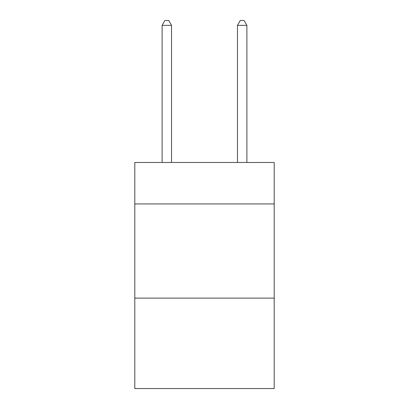 <?xml version="1.0" encoding="UTF-8"?>
<svg xmlns="http://www.w3.org/2000/svg" width="409" height="409" viewBox="0 0 409 409"><rect width="100%" height="100%" fill="white"/><g stroke="black" fill="none" stroke-linecap="round" stroke-linejoin="round"><path stroke-width="0.61" d="M274.204 203.933L274.204 162.491L134.796 162.491L134.796 203.933L274.204 203.933L274.204 388.55L134.796 388.55L134.796 203.933M274.204 298.125L134.796 298.125M171.535 162.491L171.535 25.348L162.112 25.348L162.112 162.491M162.112 25.348L164.939 20.45L168.707 20.45L171.535 25.348M246.888 162.491L246.888 25.348L237.465 25.348L237.465 162.491M237.465 25.348L240.293 20.45L244.061 20.45L246.888 25.348"/></g></svg>

